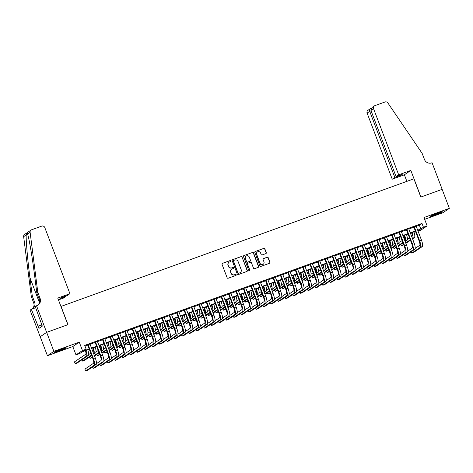 <?xml version="1.0" encoding="UTF-8"?>
<svg xmlns="http://www.w3.org/2000/svg" width="473" height="473" viewBox="0 0 473 473"><rect width="100%" height="100%" fill="white"/><g stroke="black" fill="none" stroke-linecap="round" stroke-linejoin="round"><path stroke-width="0.71" d="M230.919 260.865A0.562 0.538 55.9 0 0 230.209 260.528L222.481 263.325A0.798 0.775 55.9 0 0 222.032 264.33L227.135 277.757A0.798 0.775 55.9 0 0 228.146 278.242L235.879 275.446A0.562 0.538 55.9 0 0 236.187 274.736A0.562 0.538 55.9 0 0 235.477 274.399L234.478 274.76A2.56 2.471 55.9 0 1 231.244 273.217L230.818 272.099A2.56 2.471 55.9 0 1 232.243 268.871L233.242 268.51A0.562 0.538 55.9 0 0 233.55 267.801A0.562 0.538 55.9 0 0 232.846 267.464L231.847 267.824A2.56 2.471 55.9 0 1 228.607 266.281L228.187 265.164A2.56 2.471 55.9 0 1 229.606 261.936L230.605 261.575A0.562 0.538 55.9 0 0 230.919 260.865M230.629 261.563A0.562 0.538 55.9 0 0 230.038 260.647L222.304 263.443A0.798 0.775 55.9 0 0 222.233 263.473M235.897 275.434A0.562 0.538 55.9 0 0 235.306 274.517L234.478 274.76M233.266 268.498A0.562 0.538 55.9 0 0 232.669 267.582L231.847 267.824M437.844 213.104A6.35 0.39 159.2 0 0 430.548 216.279A6.35 0.39 159.2 0 0 435.125 214.949A6.35 0.39 159.2 0 0 442.426 211.768A6.35 0.39 159.2 0 0 437.844 213.104M61.656 349.133A6.35 0.39 159.2 0 0 54.36 352.308A6.35 0.39 159.2 0 0 58.936 350.978A6.35 0.39 159.2 0 0 66.232 347.797A6.35 0.39 159.2 0 0 61.656 349.133M265.838 253.623A0.798 0.775 55.9 0 0 266.287 252.617L264.856 248.851A0.798 0.775 55.9 0 0 263.845 248.366L255.26 251.47A0.798 0.775 55.9 0 0 254.811 252.481L259.914 265.903A0.798 0.775 55.9 0 0 260.925 266.388L269.509 263.284A0.798 0.775 55.9 0 0 269.953 262.273L268.226 257.726A0.798 0.775 55.9 0 0 267.215 257.241L263.538 258.571A0.798 0.775 55.9 0 0 263.094 259.582L263.952 261.835A2.14 2.063 55.9 0 1 263.207 264.306A2.14 2.063 55.9 0 1 260.061 263.242L256.703 254.403A2.14 2.063 55.9 0 1 257.448 251.932A2.14 2.063 55.9 0 1 260.593 252.996L261.155 254.468A0.798 0.775 55.9 0 0 262.166 254.953L265.838 253.623M416.234 226.342L419.368 225.207L421.987 223.433L423.43 227.229L427.137 225.893L420.68 230.268L418.079 231.208M36.533 305.771L46.632 332.365L67.87 324.685L57.765 298.091L69.927 293.698L44.811 227.59A2.442 2.359 55.9 0 0 41.725 226.112L31.602 229.772A2.442 2.359 55.9 0 0 30.106 232.284L37.799 292.349L40.104 298.428A5.7 5.505 -124.1 0 1 36.935 305.623L35.268 306.628L42.316 326.122L38.952 328.404L31.342 309.289L30.077 310.152L40.181 336.746L46.667 332.353L67.982 324.649L61.052 306.409L413.893 178.824L420.822 197.064L442.137 189.354L449.35 208.351L423.962 217.533L427.137 225.893M46.667 332.353L53.887 351.35L47.43 355.726L72.818 346.549L75.993 354.904L82.45 350.528L86.157 349.186L83.538 350.96L89.184 348.92M72.818 346.549L79.275 342.168L53.887 351.35M79.275 342.168L82.45 350.528M421.987 223.433L84.714 345.391L86.157 349.186M242.223 257.034A0.798 0.775 55.9 0 0 241.212 256.549L232.627 259.653A0.798 0.775 55.9 0 0 232.184 260.664L237.286 274.086A0.798 0.775 55.9 0 0 238.297 274.571L246.882 271.467A0.798 0.775 55.9 0 0 247.326 270.455L242.052 257.152A0.798 0.775 55.9 0 0 241.041 256.668L232.456 259.772A0.798 0.775 55.9 0 0 232.379 259.801M243.944 255.562L252.529 252.458A0.798 0.775 55.9 0 1 253.54 252.943L258.642 266.364A0.798 0.775 55.9 0 1 258.193 267.375L254.521 268.705A0.798 0.775 55.9 0 1 253.51 268.221L251.441 262.775A0.798 0.775 55.9 0 0 250.43 262.29L247.994 263.177A0.798 0.775 55.9 0 0 247.55 264.182L249.703 269.852A0.562 0.538 55.9 0 1 249.508 270.497A0.562 0.538 55.9 0 1 248.686 270.219L243.5 256.573A0.798 0.775 55.9 0 1 243.944 255.562L252.529 252.458M424.642 219.33L442.894 212.732L449.35 208.351M40.217 336.729L47.43 355.726M89.982 344.025L87.647 344.864M97.391 341.34L95.055 342.186M104.805 338.662L102.47 339.508M112.219 335.978L109.884 336.823M119.628 333.299L117.292 334.145M127.042 330.621L124.706 331.467M134.456 327.937L132.121 328.782M141.87 325.258L139.535 326.104M149.279 322.58L146.943 323.426M156.693 319.896L154.358 320.741M164.107 317.217L161.772 318.063M171.522 314.539L169.186 315.385M178.93 311.855L176.595 312.7M186.344 309.176L184.009 310.022M193.759 306.498L191.423 307.344M201.167 303.814L198.831 304.659M208.581 301.135L206.246 301.981M215.995 298.457L213.66 299.303M223.41 295.773L221.074 296.618M230.818 293.094L228.483 293.94M238.232 290.416L235.897 291.262M245.647 287.732L243.311 288.577M253.055 285.053L250.72 285.899M260.469 282.375L258.134 283.221M267.884 279.691L265.548 280.536M275.298 277.012L272.962 277.858M282.706 274.334L280.371 275.18M290.12 271.65L287.785 272.495M297.535 268.971L295.199 269.817M304.949 266.293L302.614 267.139M312.357 263.609L310.022 264.454M319.772 260.93L317.436 261.776M327.186 258.252L324.85 259.098M334.594 255.568L332.259 256.413M342.009 252.889L339.673 253.735M349.423 250.211L347.087 251.057M356.837 247.527L354.502 248.372M364.245 244.848L361.91 245.694M371.66 242.17L369.324 243.016M379.074 239.486L376.739 240.331M386.482 236.807L384.147 237.653M393.897 234.129L391.561 234.975M401.311 231.445L398.976 232.29M408.725 228.766L406.39 229.612M84.986 346.118L87.742 345.119M90.077 344.279L95.156 342.44M97.491 341.595L102.564 339.762M104.9 338.916L109.978 337.078M112.314 336.238L117.393 334.399M119.728 333.554L124.807 331.721M127.142 330.875L132.215 329.037M134.551 328.197L139.63 326.358M141.965 325.513L147.044 323.68M149.379 322.834L154.452 320.996M156.788 320.156L161.867 318.317M164.202 317.472L169.281 315.639M171.616 314.793L176.695 312.955M179.031 312.115L184.103 310.276M186.439 309.431L191.518 307.598M193.853 306.752L198.932 304.914M201.267 304.074L206.346 302.235M208.682 301.39L213.755 299.557M216.09 298.711L221.169 296.873M223.504 296.033L228.583 294.194M230.919 293.349L235.992 291.516M238.327 290.67L243.406 288.832M245.741 287.992L250.82 286.153M253.156 285.308L258.234 283.475M260.57 282.629L265.643 280.791M267.978 279.951L273.057 278.112M275.392 277.267L280.471 275.434M282.807 274.588L287.88 272.75M290.215 271.91L295.294 270.071M297.629 269.226L302.708 267.393M305.044 266.547L310.122 264.709M312.458 263.869L317.531 262.03M319.866 261.185L324.945 259.352M327.281 258.506L332.359 256.668M334.695 255.828L339.774 253.989M342.109 253.144L347.182 251.311M349.517 250.465L354.596 248.627M356.932 247.781L362.011 245.948M364.346 245.103L369.419 243.27M371.754 242.424L376.833 240.586M379.169 239.74L384.247 237.907M386.583 237.062L391.662 235.229M393.997 234.383L399.07 232.545M401.406 231.699L406.484 229.866M408.82 229.021L413.899 227.188M416.134 226.088L413.798 226.934M89.314 349.263L82.32 351.788L79.701 353.568L75.993 354.904M417.677 230.138L420.816 229.003L423.43 227.229M91.52 348.075L96.598 346.242M98.934 345.396L104.013 343.558M106.348 342.718L111.421 340.879M113.757 340.034L118.835 338.201M121.171 337.355L126.25 335.517M128.585 334.677L133.658 332.838M135.993 331.993L141.072 330.16M143.408 329.314L148.487 327.476M150.822 326.636L155.901 324.797M158.236 323.952L163.309 322.119M165.645 321.273L170.723 319.435M173.059 318.595L178.138 316.756M180.473 315.911L185.546 314.078M187.882 313.232L192.96 311.394M195.296 310.548L200.375 308.715M202.71 307.87L207.789 306.037M210.124 305.191L215.197 303.353M217.533 302.507L222.612 300.674M224.947 299.829L230.026 297.996M232.361 297.15L237.44 295.312M239.776 294.466L244.848 292.633M247.184 291.788L252.263 289.955M254.598 289.109L259.677 287.271M262.012 286.425L267.085 284.592M269.421 283.747L274.5 281.914M276.835 281.068L281.914 279.23M284.249 278.384L289.328 276.551M291.664 275.706L296.737 273.873M299.072 273.027L304.151 271.189M306.486 270.343L311.565 268.51M313.901 267.665L318.973 265.832M321.309 264.986L326.388 263.148M328.723 262.302L333.802 260.469M336.137 259.624L341.216 257.791M343.552 256.945L348.625 255.107M350.96 254.261L356.039 252.428M358.374 251.583L363.453 249.75M365.789 248.904L370.867 247.066M373.203 246.22L378.276 244.387M380.611 243.542L385.69 241.709M388.026 240.863L393.104 239.025M395.44 238.179L400.513 236.346M402.848 235.501L407.927 233.668M410.262 232.822L415.341 230.984M417.978 230.93L419.592 229.837L417.807 230.481M415.471 231.327L410.393 233.159M408.057 234.005L402.978 235.844M400.643 236.683L395.57 238.522M393.234 239.368L388.156 241.2M385.82 242.046L380.741 243.885M378.406 244.724L373.327 246.563M370.992 247.409L365.919 249.241M363.583 250.087L358.504 251.926M356.169 252.765L351.09 254.604M348.755 255.45L343.676 257.282M341.34 258.128L336.268 259.967M333.932 260.806L328.853 262.645M326.518 263.491L321.439 265.323M319.104 266.169L314.031 268.008M311.695 268.847L306.616 270.686M304.281 271.532L299.202 273.364M296.867 274.21L291.788 276.049M289.452 276.888L284.379 278.727M282.044 279.573L276.965 281.405M274.63 282.251L269.551 284.09M267.215 284.929L262.143 286.768M259.807 287.614L254.728 289.446M252.393 290.292L247.314 292.131M244.979 292.97L239.9 294.809M237.564 295.655L232.491 297.487M230.156 298.333L225.077 300.172M222.742 301.011L217.663 302.85M215.327 303.696L210.249 305.528M207.913 306.374L202.84 308.213M200.505 309.052L195.426 310.891M193.09 311.737L188.012 313.569M185.676 314.415L180.603 316.254M178.268 317.093L173.189 318.932M170.854 319.778L165.775 321.61M163.439 322.456L158.36 324.295M156.025 325.134L150.952 326.973M148.617 327.819L143.538 329.651M141.202 330.497L136.123 332.336M133.788 333.181L128.715 335.014M126.38 335.86L121.301 337.692M118.965 338.538L113.887 340.377M111.551 341.222L106.472 343.055M104.137 343.901L99.064 345.733M96.729 346.579L91.65 348.418M419.368 225.207L420.816 229.003M228.991 262.267A2.56 2.471 55.9 0 0 228.01 265.282L228.187 265.164M231.669 267.943A2.56 2.471 55.9 0 1 228.435 266.4L228.01 265.282M231.628 269.202A2.56 2.471 55.9 0 0 230.647 272.217L230.818 272.099M234.306 274.878A2.56 2.471 55.9 0 1 231.072 273.335L230.647 272.217M246.953 271.437A0.798 0.775 55.9 0 0 247.148 270.574L242.052 257.152M233.828 260.41A0.562 0.538 55.9 0 0 233.514 261.114L237.99 272.897A0.562 0.538 55.9 0 0 238.699 273.234L239.752 272.856A2.56 2.471 55.9 0 0 241.177 269.628L238.114 261.569A2.56 2.471 55.9 0 0 234.88 260.026L233.828 260.41M233.627 260.534A0.562 0.538 55.9 0 0 233.343 261.232L233.514 261.114M240.195 272.643A2.56 2.471 55.9 0 1 239.58 272.974L238.522 273.353A0.562 0.538 55.9 0 1 237.818 273.016L233.343 261.232M258.27 267.346A0.798 0.775 55.9 0 0 258.465 266.482L253.368 253.061A0.798 0.775 55.9 0 0 252.357 252.576M247.746 263.325A0.798 0.775 55.9 0 0 247.373 264.301L249.703 269.852M249.413 270.55A0.562 0.538 55.9 0 0 249.525 269.971M249.295 257.129A2.14 2.063 55.9 0 0 246.149 256.059A2.14 2.063 55.9 0 0 245.404 258.536L246.587 261.646A0.798 0.775 55.9 0 0 247.598 262.131L250.034 261.25A0.798 0.775 55.9 0 0 250.477 260.239L249.295 257.129M246.061 256.124A2.14 2.063 55.9 0 0 245.227 258.654L245.404 258.536M250.111 261.22A0.798 0.775 55.9 0 1 249.862 261.368L247.42 262.249A0.798 0.775 55.9 0 1 246.409 261.764L245.227 258.654M257.365 251.991A2.14 2.063 55.9 0 0 256.532 254.521L256.703 254.403M263.118 264.366A2.14 2.063 55.9 0 1 259.884 263.36L256.532 254.521M269.586 263.254A0.798 0.775 55.9 0 0 269.781 262.391L268.049 257.844A0.798 0.775 55.9 0 0 267.038 257.359L263.366 258.69A0.798 0.775 55.9 0 0 263.29 258.719M265.915 253.593A0.798 0.775 55.9 0 0 266.11 252.736L264.679 248.969A0.798 0.775 55.9 0 0 263.668 248.485L255.083 251.589A0.798 0.775 55.9 0 0 255.012 251.618M85.436 350.664A4.074 1.023 70.1 0 1 85.725 354.247L74.48 361.869L75.201 363.772L86.447 356.145A6.108 1.537 -109.9 0 0 85.92 350.487M75.201 363.772L77.058 363.098L88.297 355.477A6.108 1.537 -109.9 0 0 87.771 349.819M87.6 344.746L92.968 358.883A4.074 1.023 70.1 0 1 93.542 363.276L84.915 369.129L85.637 371.027L94.263 365.174A6.108 1.537 -109.9 0 0 93.406 358.587L88.079 344.569M85.637 371.027L87.487 370.359L96.114 364.506A6.108 1.537 -109.9 0 0 95.256 357.919L89.935 343.901M62.696 348.761A5.499 0.337 -20.8 0 1 61.549 349.234A5.499 0.337 -20.8 0 1 57.641 350.682M56.896 350.996A6.309 0.39 159.2 0 0 61.768 349.198A6.309 0.39 159.2 0 0 63.465 348.5M41.636 323.396L41.151 323.615L42.144 326.234M438.891 212.732A5.499 0.337 -20.8 0 1 437.738 213.205A5.499 0.337 -20.8 0 1 433.83 214.653M433.085 214.967A6.309 0.39 159.2 0 0 437.957 213.175A6.309 0.39 159.2 0 0 439.659 212.472M69.927 293.698L67.314 295.465L61.165 297.688L59.923 298.528L66.078 296.305L65.948 295.962M66.078 296.305L63.471 298.073L58.451 299.888M37.799 292.349L36.841 293L34.482 274.582C32.276 256.945 29.001 237.795 27.552 234.017C27.192 232.87 26.742 233.171 26.204 234.933C25.873 239.917 27.641 260.091 29.941 277.663L32.3 296.08L34.606 302.158A5.7 5.505 -124.1 0 1 32.335 308.934M32.3 296.08L31.342 296.731L33.654 302.809A5.7 5.505 -124.1 0 1 32.205 308.975M37.621 305.322A5.7 5.505 -124.1 0 0 39.153 299.078L36.841 293M26.204 234.933L23.65 236.666L31.342 296.731M46.632 332.365L40.181 336.746M35.682 307.722L31.342 309.289M23.65 236.666A2.442 2.359 -124.1 0 1 24.643 234.407L31.1 230.032M30.106 232.284L27.552 234.017L27.434 233.668M41.618 324.845L38.088 326.122M398.674 174.821L373.564 108.713L370.956 110.487L396.067 176.595L398.674 174.821L410.83 170.428L420.935 197.022L442.172 189.342L432.068 162.747L431.66 162.895A5.7 5.505 55.9 0 1 424.452 159.454L422.141 153.376L387.854 102.925A2.442 2.359 55.9 0 0 385.04 101.973L374.923 105.633A2.442 2.359 55.9 0 0 373.564 108.713M406.869 181.366L404.38 174.803L410.83 170.428M404.38 174.803L392.223 179.202L394.831 177.434L400.98 175.205L402.221 174.366L396.067 176.595M394.831 177.434L369.715 111.326L367.107 113.094A2.442 2.359 -124.1 0 1 367.959 110.268L370.554 108.595C369.579 109.015 369.301 109.919 369.715 111.326L371.086 110.83M392.223 179.202L367.107 113.094M400.98 175.205L400.85 174.862M374.415 105.887L372.204 107.389L370.956 110.487M92.85 347.98A4.074 1.023 70.1 0 1 93.134 351.563L92.903 351.723M90.792 353.154L88.646 354.614M82.083 359.687L82.615 361.088L91.514 355.052M93.624 353.621L93.855 353.467A6.108 1.537 -109.9 0 0 93.335 347.809M82.615 361.088L84.466 360.42L91.691 355.519M93.802 354.088L95.712 352.793A6.108 1.537 -109.9 0 0 95.185 347.135M100.258 345.302A4.074 1.023 70.1 0 1 100.548 348.885L100.317 349.039M98.207 350.475L96.054 351.93M89.498 357.009L90.03 358.41L92.223 356.92M94.334 355.489L98.928 352.373M101.039 350.942L101.269 350.783A6.108 1.537 -109.9 0 0 100.743 345.124M90.03 358.41L92.401 357.387M94.511 355.956L99.105 352.84M101.216 351.409L103.12 350.115A6.108 1.537 -109.9 0 0 102.6 344.456M107.673 342.623A4.074 1.023 70.1 0 1 107.962 346.206L107.732 346.36M105.615 347.791L103.469 349.251M96.906 354.33L97.438 355.731L99.637 354.242M101.748 352.805L106.342 349.695M108.453 348.258L108.684 348.104A6.108 1.537 -109.9 0 0 108.157 342.446M97.438 355.731L99.815 354.703M101.926 353.272L106.52 350.156M108.63 348.725L110.534 347.43A6.108 1.537 -109.9 0 0 110.008 341.778M115.087 339.939A4.074 1.023 70.1 0 1 115.371 343.522L115.14 343.682M113.029 345.113L110.883 346.567M104.32 351.646L104.852 353.047L107.046 351.557M109.162 350.126L113.751 347.011M115.861 345.58L116.092 345.42A6.108 1.537 -109.9 0 0 115.572 339.768M104.852 353.047L107.223 352.024M109.34 350.594L113.928 347.478M116.039 346.047L117.948 344.752A6.108 1.537 -109.9 0 0 117.422 339.094M92.519 366.947L93.051 368.349L101.677 362.495A6.108 1.537 -109.9 0 0 100.82 355.909L95.493 341.89M93.051 368.349L94.902 367.675L103.528 361.827A6.108 1.537 -109.9 0 0 102.671 355.241L97.349 341.222M95.014 342.062L100.382 356.204A4.074 1.023 70.1 0 1 100.956 360.597L96.462 363.642M99.927 364.263L100.459 365.664L109.086 359.817A6.108 1.537 -109.9 0 0 108.234 353.23L102.907 339.212M100.459 365.664L102.316 364.996L110.942 359.143A6.108 1.537 -109.9 0 0 110.085 352.556L104.758 338.538M102.422 339.383L107.797 353.526A4.074 1.023 70.1 0 1 108.364 357.913L103.877 360.964M107.341 361.585L107.874 362.986L116.5 357.133A6.108 1.537 -109.9 0 0 115.643 350.546L110.321 336.528M107.874 362.986L109.73 362.318L118.356 356.465A6.108 1.537 -109.9 0 0 117.499 349.878L112.172 335.86M109.837 336.705L115.205 350.842A4.074 1.023 70.1 0 1 115.779 355.235L111.285 358.28M114.756 358.906L115.288 360.308L123.914 354.454A6.108 1.537 -109.9 0 0 123.057 347.868L117.73 333.849M115.288 360.308L117.138 359.634L125.765 353.786A6.108 1.537 -109.9 0 0 124.907 347.2L119.586 333.181M117.251 334.021L122.619 348.163A4.074 1.023 70.1 0 1 123.193 352.556L118.699 355.601M122.495 337.261A4.074 1.023 70.1 0 1 122.785 340.844L122.554 340.998M120.444 342.434L118.291 343.889M111.734 348.968L112.267 350.369L114.46 348.879M116.571 347.448L121.165 344.332M123.276 342.901L123.506 342.742A6.108 1.537 -109.9 0 0 122.98 337.083M112.267 350.369L114.637 349.346M116.748 347.915L121.342 344.799M123.453 343.368L125.363 342.074A6.108 1.537 -109.9 0 0 124.837 336.415M122.17 356.222L122.702 357.623L131.328 351.776A6.108 1.537 -109.9 0 0 130.471 345.189L125.144 331.171M122.702 357.623L124.553 356.955L133.179 351.102A6.108 1.537 -109.9 0 0 132.322 344.515L126.995 330.497M124.659 331.342L130.034 345.485A4.074 1.023 70.1 0 1 130.601 349.872L126.114 352.923M129.909 334.582A4.074 1.023 70.1 0 1 130.199 338.165L129.969 338.319M127.858 339.75L125.706 341.21M119.143 346.289L119.675 347.69L121.874 346.201M123.985 344.764L128.579 341.654M130.69 340.217L130.92 340.063A6.108 1.537 -109.9 0 0 130.394 334.405M119.675 347.69L122.052 346.662M124.163 345.231L128.757 342.115M130.867 340.684L132.771 339.389A6.108 1.537 -109.9 0 0 132.251 333.737M129.578 353.544L130.11 354.945L138.737 349.092A6.108 1.537 -109.9 0 0 137.88 342.505L132.558 328.487M130.11 354.945L131.967 354.277L140.593 348.424A6.108 1.537 -109.9 0 0 139.736 341.837L134.409 327.819M132.073 328.664L137.448 342.801A4.074 1.023 70.1 0 1 138.015 347.194L133.522 350.239M137.324 331.898A4.074 1.023 70.1 0 1 137.613 335.481L137.383 335.641M135.266 337.072L133.12 338.526M126.557 343.605L127.089 345.006L129.289 343.516M131.399 342.085L135.988 338.97M138.104 337.539L138.335 337.379A6.108 1.537 -109.9 0 0 137.809 331.727M127.089 345.006L129.466 343.983M131.577 342.553L136.165 339.437M138.282 338.006L140.185 336.711A6.108 1.537 -109.9 0 0 139.659 331.053M136.993 350.865L137.525 352.267L146.151 346.413A6.108 1.537 -109.9 0 0 145.294 339.827L139.967 325.808M137.525 352.267L139.375 351.593L148.002 345.745A6.108 1.537 -109.9 0 0 147.15 339.159L141.823 325.14M139.488 325.98L144.856 340.122A4.074 1.023 70.1 0 1 145.43 344.515L140.936 347.56M144.738 329.22A4.074 1.023 70.1 0 1 145.022 332.803L144.791 332.957M142.68 334.393L140.534 335.848M133.971 340.927L134.503 342.328L136.697 340.838M138.814 339.407L143.402 336.291M145.513 334.86L145.743 334.701A6.108 1.537 -109.9 0 0 145.223 329.042M134.503 342.328L136.874 341.305M138.991 339.874L143.579 336.758M145.69 335.327L147.6 334.033A6.108 1.537 -109.9 0 0 147.073 328.374M144.407 348.181L144.939 349.582L153.565 343.735A6.108 1.537 -109.9 0 0 152.708 337.148L147.381 323.13M144.939 349.582L146.79 348.914L155.416 343.061A6.108 1.537 -109.9 0 0 154.559 336.474L149.237 322.456M146.902 323.301L152.271 337.444A4.074 1.023 70.1 0 1 152.844 341.831L148.351 344.882M152.146 326.541A4.074 1.023 70.1 0 1 152.436 330.124L152.205 330.278M150.095 331.709L147.943 333.169M141.386 338.248L141.918 339.644L144.111 338.16M146.222 336.723L150.816 333.613M152.927 332.176L153.157 332.022A6.108 1.537 -109.9 0 0 152.631 326.364M141.918 339.644L144.289 338.621M146.399 337.19L150.993 334.074M153.104 332.643L155.014 331.348A6.108 1.537 -109.9 0 0 154.488 325.696M151.821 345.503L152.347 346.904L160.974 341.051A6.108 1.537 -109.9 0 0 160.122 334.464L154.795 320.446M152.347 346.904L154.204 346.236L162.83 340.383A6.108 1.537 -109.9 0 0 161.973 333.796L156.646 319.778M154.31 320.623L159.685 334.76A4.074 1.023 70.1 0 1 160.252 339.153L155.765 342.198M159.561 323.857A4.074 1.023 70.1 0 1 159.85 327.44L159.62 327.6M157.509 329.031L155.357 330.485M148.794 335.564L149.326 336.965L151.526 335.475M153.636 334.044L158.23 330.929M160.341 329.498L160.572 329.338A6.108 1.537 -109.9 0 0 160.045 323.686M149.326 336.965L151.703 335.942M153.814 334.512L158.408 331.396M160.518 329.965L162.422 328.67A6.108 1.537 -109.9 0 0 161.896 323.012M159.23 342.824L159.762 344.226L168.388 338.372A6.108 1.537 -109.9 0 0 167.531 331.786L162.209 317.767M159.762 344.226L161.618 343.552L170.245 337.704A6.108 1.537 -109.9 0 0 169.387 331.118L164.06 317.099M161.725 317.939L167.099 332.081A4.074 1.023 70.1 0 1 167.667 336.474L163.173 339.519M166.975 321.179A4.074 1.023 70.1 0 1 167.259 324.762L167.028 324.916M164.917 326.352L162.771 327.807M156.208 332.886L156.74 334.287L158.934 332.797M161.051 331.366L165.639 328.25M167.755 326.819L167.986 326.66A6.108 1.537 -109.9 0 0 167.46 321.001M156.74 334.287L159.111 333.264M161.228 331.833L165.816 328.717M167.927 327.286L169.837 325.992A6.108 1.537 -109.9 0 0 169.31 320.333M166.644 340.14L167.176 341.541L175.802 335.694A6.108 1.537 -109.9 0 0 174.945 329.107L169.618 315.089M167.176 341.541L169.027 340.873L177.653 335.02A6.108 1.537 -109.9 0 0 176.796 328.433L171.474 314.415M169.139 315.26L174.507 329.403A4.074 1.023 70.1 0 1 175.081 333.79L170.587 336.841M174.383 318.5A4.074 1.023 70.1 0 1 174.673 322.083L174.442 322.237M172.332 323.668L170.179 325.128M163.623 330.207L164.155 331.603L166.348 330.119M168.459 328.682L173.053 325.572M175.164 324.135L175.394 323.981A6.108 1.537 -109.9 0 0 174.868 318.323M164.155 331.603L166.526 330.58M168.636 329.149L173.23 326.033M175.341 324.602L177.251 323.307A6.108 1.537 -109.9 0 0 176.725 317.655M174.058 337.462L174.59 338.863L183.217 333.01A6.108 1.537 -109.9 0 0 182.359 326.423L177.032 312.405M174.59 338.863L176.441 338.195L185.067 332.342A6.108 1.537 -109.9 0 0 184.21 325.755L178.883 311.737M176.547 312.582L181.922 326.719A4.074 1.023 70.1 0 1 182.495 331.112L178.002 334.157M181.798 315.816A4.074 1.023 70.1 0 1 182.087 319.399L181.857 319.559M179.746 320.99L177.594 322.444M171.037 327.523L171.563 328.924L173.762 327.434M175.873 326.003L180.467 322.888M182.578 321.457L182.809 321.297A6.108 1.537 -109.9 0 0 182.282 315.645M171.563 328.924L173.94 327.901M176.051 326.471L180.645 323.355M182.755 321.924L184.659 320.629A6.108 1.537 -109.9 0 0 184.139 314.971M181.466 334.783L181.999 336.185L190.625 330.331A6.108 1.537 -109.9 0 0 189.768 323.745L184.446 309.726M181.999 336.185L183.855 335.511L192.481 329.663A6.108 1.537 -109.9 0 0 191.624 323.077L186.297 309.058M183.962 309.898L189.336 324.04A4.074 1.023 70.1 0 1 189.904 328.433L185.416 331.478M189.212 313.138A4.074 1.023 70.1 0 1 189.502 316.721L189.271 316.875M187.154 318.311L185.008 319.766M178.445 324.845L178.977 326.246L181.177 324.756M183.288 323.325L187.876 320.209M189.992 318.778L190.223 318.619A6.108 1.537 -109.9 0 0 189.697 312.96M178.977 326.246L181.354 325.223M183.465 323.792L188.053 320.676M190.17 319.245L192.073 317.951A6.108 1.537 -109.9 0 0 191.547 312.292M188.881 332.099L189.413 333.5L198.039 327.653A6.108 1.537 -109.9 0 0 197.182 321.066L191.855 307.048M189.413 333.5L191.269 332.832L199.89 326.979A6.108 1.537 -109.9 0 0 199.038 320.392L193.711 306.374M191.376 307.219L196.744 321.362A4.074 1.023 70.1 0 1 197.318 325.749L192.824 328.8M196.626 310.459A4.074 1.023 70.1 0 1 196.91 314.037L196.679 314.196M194.569 315.627L192.422 317.087M185.859 322.166L186.392 323.562L188.585 322.078M190.702 320.641L195.29 317.531M197.401 316.094L197.631 315.94A6.108 1.537 -109.9 0 0 197.111 310.282M186.392 323.562L188.762 322.539M190.879 321.108L195.467 317.992M197.578 316.561L199.488 315.266A6.108 1.537 -109.9 0 0 198.962 309.614M196.295 329.421L196.827 330.822L205.453 324.969A6.108 1.537 -109.9 0 0 204.596 318.382L199.269 304.364M196.827 330.822L198.678 330.154L207.304 324.301A6.108 1.537 -109.9 0 0 206.447 317.714L201.126 303.696M198.79 304.541L204.159 318.678A4.074 1.023 70.1 0 1 204.732 323.071L200.239 326.116M204.034 307.775A4.074 1.023 70.1 0 1 204.324 311.358L204.094 311.518M201.983 312.949L199.831 314.403M193.274 319.482L193.806 320.883L195.999 319.393M198.11 317.962L202.704 314.847M204.815 313.416L205.046 313.256A6.108 1.537 -109.9 0 0 204.519 307.604M193.806 320.883L196.177 319.86M198.288 318.43L202.882 315.314M204.992 313.883L206.902 312.588A6.108 1.537 -109.9 0 0 206.376 306.93M203.709 326.742L204.241 328.144L212.862 322.29A6.108 1.537 -109.9 0 0 212.01 315.704L206.683 301.685M204.241 328.144L206.092 327.47L214.718 321.622A6.108 1.537 -109.9 0 0 213.861 315.036L208.534 301.017M206.198 301.857L211.573 315.999A4.074 1.023 70.1 0 1 212.141 320.392L207.653 323.437M211.449 305.097A4.074 1.023 70.1 0 1 211.738 308.68L211.508 308.834M209.397 310.27L207.245 311.725M200.682 316.804L201.214 318.205L203.414 316.715M205.524 315.284L210.118 312.168M212.229 310.737L212.46 310.578A6.108 1.537 -109.9 0 0 211.934 304.919M201.214 318.205L203.591 317.182M205.702 315.745L210.296 312.635M212.407 311.199L214.31 309.91A6.108 1.537 -109.9 0 0 213.79 304.251M211.118 324.058L211.65 325.459L220.276 319.612A6.108 1.537 -109.9 0 0 219.419 313.025L214.098 299.007M211.65 325.459L213.506 324.791L222.133 318.938A6.108 1.537 -109.9 0 0 221.275 312.351L215.948 298.333M213.613 299.178L218.987 313.321A4.074 1.023 70.1 0 1 219.555 317.708L215.061 320.759M218.863 302.418A4.074 1.023 70.1 0 1 219.153 305.996L218.922 306.155M216.805 307.586L214.659 309.046M208.096 314.125L208.628 315.521L210.828 314.037M212.939 312.6L217.527 309.49M219.643 308.053L219.874 307.899A6.108 1.537 -109.9 0 0 219.348 302.241M208.628 315.521L211.005 314.498M213.116 313.067L217.704 309.951M219.821 308.52L221.725 307.225A6.108 1.537 -109.9 0 0 221.198 301.573M218.532 321.38L219.064 322.781L227.69 316.928A6.108 1.537 -109.9 0 0 226.833 310.341L221.506 296.323M219.064 322.781L220.915 322.107L229.541 316.26A6.108 1.537 -109.9 0 0 228.684 309.673L223.362 295.655M221.027 296.5L226.396 310.637A4.074 1.023 70.1 0 1 226.969 315.03L222.476 318.075M226.277 299.734A4.074 1.023 70.1 0 1 226.561 303.317L226.331 303.477M224.22 304.908L222.074 306.362M215.511 311.441L216.043 312.842L218.236 311.352M220.347 309.921L224.941 306.806M227.052 305.375L227.282 305.215A6.108 1.537 -109.9 0 0 226.762 299.563M216.043 312.842L218.414 311.819M220.524 310.389L225.118 307.273M227.229 305.842L229.139 304.547A6.108 1.537 -109.9 0 0 228.613 298.889M225.946 318.701L226.478 320.097L235.105 314.249A6.108 1.537 -109.9 0 0 234.247 307.663L228.92 293.644M226.478 320.097L228.329 319.429L236.955 313.581A6.108 1.537 -109.9 0 0 236.098 306.995L230.777 292.976M228.441 293.816L233.81 307.958A4.074 1.023 70.1 0 1 234.383 312.351L229.89 315.396M233.686 297.056A4.074 1.023 70.1 0 1 233.975 300.639L233.745 300.793M231.634 302.229L229.482 303.684M222.925 308.763L223.457 310.164L225.651 308.674M227.761 307.243L232.355 304.127M234.466 302.696L234.697 302.537A6.108 1.537 -109.9 0 0 234.17 296.878M223.457 310.164L225.828 309.141M227.939 307.704L232.533 304.594M234.643 303.158L236.547 301.869A6.108 1.537 -109.9 0 0 236.027 296.21M233.355 316.017L233.887 317.418L242.513 311.571A6.108 1.537 -109.9 0 0 241.662 304.984L236.334 290.966M233.887 317.418L235.743 316.75L244.37 310.897A6.108 1.537 -109.9 0 0 243.512 304.31L238.185 290.292M235.85 291.137L241.224 305.28A4.074 1.023 70.1 0 1 241.792 309.667L237.304 312.718M241.1 294.377A4.074 1.023 70.1 0 1 241.39 297.955L241.159 298.114M239.042 299.545L236.896 301.005M230.333 306.084L230.865 307.48L233.065 305.996M235.176 304.559L239.77 301.449M241.88 300.012L242.111 299.858A6.108 1.537 -109.9 0 0 241.585 294.2M230.865 307.48L233.242 306.457M235.353 305.026L239.947 301.91M242.058 300.479L243.962 299.184A6.108 1.537 -109.9 0 0 243.435 293.532M240.769 313.339L241.301 314.74L249.927 308.887A6.108 1.537 -109.9 0 0 249.07 302.3L243.749 288.282M241.301 314.74L243.157 314.066L251.784 308.219A6.108 1.537 -109.9 0 0 250.927 301.632L245.599 287.614M243.264 288.459L248.632 302.596A4.074 1.023 70.1 0 1 249.206 306.989L244.712 310.034M248.514 291.693A4.074 1.023 70.1 0 1 248.798 295.276L248.567 295.436M246.457 296.867L244.31 298.321M237.748 303.4L238.28 304.801L240.473 303.311M242.59 301.88L247.178 298.765M249.289 297.334L249.519 297.174A6.108 1.537 -109.9 0 0 248.999 291.522M238.28 304.801L240.651 303.778M242.767 302.348L247.355 299.232M249.466 297.801L251.376 296.506A6.108 1.537 -109.9 0 0 250.85 290.848M248.183 310.66L248.715 312.056L257.342 306.208A6.108 1.537 -109.9 0 0 256.484 299.622L251.157 285.603M248.715 312.056L250.566 311.388L259.192 305.54A6.108 1.537 -109.9 0 0 258.335 298.954L253.014 284.935M250.678 285.775L256.047 299.917A4.074 1.023 70.1 0 1 256.62 304.31L252.127 307.355M255.923 289.015A4.074 1.023 70.1 0 1 256.212 292.598L255.982 292.752M253.871 294.188L251.719 295.643M245.162 300.722L245.694 302.123L247.887 300.633M249.998 299.202L254.592 296.086M256.703 294.655L256.934 294.496A6.108 1.537 -109.9 0 0 256.407 288.837M245.694 302.123L248.065 301.1M250.176 299.663L254.77 296.553M256.88 295.117L258.79 293.828A6.108 1.537 -109.9 0 0 258.264 288.169M255.597 307.976L256.13 309.377L264.756 303.53A6.108 1.537 -109.9 0 0 263.899 296.943L258.571 282.925M256.13 309.377L257.98 308.709L266.606 302.856A6.108 1.537 -109.9 0 0 265.749 296.269L260.422 282.251M258.087 283.096L263.461 297.239A4.074 1.023 70.1 0 1 264.029 301.626L259.541 304.677M263.337 286.336A4.074 1.023 70.1 0 1 263.627 289.914L263.396 290.073M261.285 291.504L259.133 292.964M252.57 298.043L253.102 299.439L255.302 297.949M257.413 296.518L262.007 293.402M264.117 291.971L264.348 291.817A6.108 1.537 -109.9 0 0 263.822 286.159M253.102 299.439L255.479 298.416M257.59 296.985L262.184 293.869M264.295 292.438L266.198 291.143A6.108 1.537 -109.9 0 0 265.678 285.491M263.006 305.298L263.538 306.699L272.164 300.846A6.108 1.537 -109.9 0 0 271.307 294.259L265.986 280.241M263.538 306.699L265.394 306.025L274.021 300.178A6.108 1.537 -109.9 0 0 273.163 293.591L267.836 279.573M265.501 280.418L270.875 294.555A4.074 1.023 70.1 0 1 271.443 298.948L266.949 301.993M270.751 283.652A4.074 1.023 70.1 0 1 271.041 287.235L270.81 287.395M268.694 288.826L266.547 290.28M259.984 295.359L260.517 296.76L262.716 295.27M264.827 293.839L269.415 290.724M271.532 289.293L271.762 289.133A6.108 1.537 -109.9 0 0 271.236 283.481M260.517 296.76L262.893 295.737M265.004 294.307L269.592 291.191M271.709 289.76L273.613 288.465A6.108 1.537 -109.9 0 0 273.087 282.807M278.165 280.974A4.074 1.023 70.1 0 1 278.449 284.557L278.219 284.711M276.108 286.147L273.962 287.602M267.399 292.681L267.931 294.082L270.124 292.592M272.241 291.161L276.829 288.045M278.94 286.614L279.171 286.455A6.108 1.537 -109.9 0 0 278.65 280.796M267.931 294.082L270.302 293.059M272.418 291.622L277.007 288.512M279.117 287.076L281.027 285.787A6.108 1.537 -109.9 0 0 280.501 280.128M285.574 278.295A4.074 1.023 70.1 0 1 285.863 281.873L285.633 282.032M283.522 283.463L281.37 284.923M274.813 290.002L275.345 291.398L277.539 289.908M279.649 288.477L284.243 285.361M286.354 283.93L286.585 283.776A6.108 1.537 -109.9 0 0 286.059 278.118M275.345 291.398L277.716 290.375M279.827 288.944L284.421 285.828M286.532 284.397L288.441 283.102A6.108 1.537 -109.9 0 0 287.915 277.45M270.42 302.619L270.952 304.015L279.578 298.167A6.108 1.537 -109.9 0 0 278.721 291.581L273.394 277.562M270.952 304.015L272.803 303.347L281.429 297.499A6.108 1.537 -109.9 0 0 280.578 290.913L275.251 276.894M272.915 277.734L278.284 291.876A4.074 1.023 70.1 0 1 278.857 296.269L274.364 299.314M277.834 299.935L278.366 301.336L286.993 295.489A6.108 1.537 -109.9 0 0 286.135 288.902L280.808 274.884M278.366 301.336L280.217 300.668L288.843 294.815A6.108 1.537 -109.9 0 0 287.986 288.228L282.665 274.21M280.329 275.055L285.698 289.198A4.074 1.023 70.1 0 1 286.271 293.585L281.778 296.636M285.249 297.257L285.775 298.658L294.401 292.805A6.108 1.537 -109.9 0 0 293.55 286.218L288.223 272.2M285.775 298.658L287.631 297.984L296.258 292.137A6.108 1.537 -109.9 0 0 295.4 285.55L290.073 271.532M287.738 272.377L293.112 286.514A4.074 1.023 70.1 0 1 293.68 290.907L289.192 293.952M292.988 275.611A4.074 1.023 70.1 0 1 293.278 279.194L293.047 279.354M290.936 280.785L288.784 282.239M282.221 287.318L282.753 288.719L284.953 287.229M287.064 285.798L291.658 282.683M293.768 281.252L293.999 281.092A6.108 1.537 -109.9 0 0 293.473 275.44M282.753 288.719L285.13 287.696M287.241 286.266L291.835 283.15M293.946 281.719L295.85 280.424A6.108 1.537 -109.9 0 0 295.323 274.766M292.657 294.578L293.189 295.974L301.815 290.126A6.108 1.537 -109.9 0 0 300.958 283.54L295.637 269.521M293.189 295.974L295.046 295.306L303.672 289.458A6.108 1.537 -109.9 0 0 302.815 282.872L297.487 268.853M295.152 269.693L300.526 283.835A4.074 1.023 70.1 0 1 301.094 288.228L296.601 291.273M300.402 272.933A4.074 1.023 70.1 0 1 300.686 276.516L300.456 276.67M298.345 278.106L296.199 279.561M289.636 284.64L290.168 286.041L292.361 284.551M294.478 283.12L299.066 280.004M301.183 278.573L301.413 278.414A6.108 1.537 -109.9 0 0 300.887 272.755M290.168 286.041L292.539 285.018M294.655 283.581L299.243 280.471M301.354 279.035L303.264 277.746A6.108 1.537 -109.9 0 0 302.738 272.087M300.071 291.894L300.603 293.295L309.23 287.448A6.108 1.537 -109.9 0 0 308.372 280.861L303.045 266.843M300.603 293.295L302.454 292.627L311.08 286.774A6.108 1.537 -109.9 0 0 310.223 280.187L304.902 266.169M302.566 267.014L307.935 281.157A4.074 1.023 70.1 0 1 308.508 285.544L304.015 288.595M307.811 270.254A4.074 1.023 70.1 0 1 308.1 273.832L307.87 273.991M305.759 275.422L303.607 276.882M297.05 281.961L297.582 283.357L299.776 281.867M301.886 280.436L306.48 277.32M308.591 275.889L308.822 275.735A6.108 1.537 -109.9 0 0 308.295 270.077M297.582 283.357L299.953 282.334M302.064 280.903L306.658 277.787M308.768 276.356L310.678 275.061A6.108 1.537 -109.9 0 0 310.152 269.409M307.485 289.216L308.018 290.617L316.644 284.764A6.108 1.537 -109.9 0 0 315.787 278.177L310.459 264.159M308.018 290.617L309.868 289.943L318.495 284.096A6.108 1.537 -109.9 0 0 317.637 277.509L312.31 263.491M309.975 264.336L315.349 278.473A4.074 1.023 70.1 0 1 315.923 282.866L311.429 285.911M315.225 267.57A4.074 1.023 70.1 0 1 315.515 271.153L315.284 271.313M313.173 272.744L311.021 274.198M304.464 279.277L304.99 280.678L307.19 279.188M309.301 277.757L313.895 274.642M316.005 273.211L316.236 273.051A6.108 1.537 -109.9 0 0 315.71 267.399M304.99 280.678L307.367 279.655M309.478 278.225L314.072 275.109M316.183 273.678L318.087 272.383A6.108 1.537 -109.9 0 0 317.566 266.725M314.894 286.537L315.426 287.933L324.052 282.085A6.108 1.537 -109.9 0 0 323.195 275.499L317.874 261.48M315.426 287.933L317.282 287.265L325.909 281.417A6.108 1.537 -109.9 0 0 325.052 274.831L319.724 260.812M317.389 261.652L322.763 275.794A4.074 1.023 70.1 0 1 323.331 280.187L318.843 283.232M322.639 264.892A4.074 1.023 70.1 0 1 322.929 268.475L322.698 268.629M320.582 270.065L318.435 271.52M311.873 276.599L312.405 278L314.604 276.51M316.715 275.079L321.303 271.963M323.42 270.532L323.65 270.373A6.108 1.537 -109.9 0 0 323.124 264.714M312.405 278L314.781 276.977M316.892 275.54L321.48 272.43M323.597 270.994L325.501 269.705A6.108 1.537 -109.9 0 0 324.975 264.046M322.308 283.853L322.84 285.254L331.467 279.407A6.108 1.537 -109.9 0 0 330.609 272.82L325.282 258.802M322.84 285.254L324.697 284.586L333.317 278.733A6.108 1.537 -109.9 0 0 332.466 272.146L327.139 258.128M324.803 258.973L330.172 273.116A4.074 1.023 70.1 0 1 330.745 277.503L326.252 280.554M330.053 262.213A4.074 1.023 70.1 0 1 330.337 265.791L330.107 265.95M327.996 267.381L325.85 268.841M319.287 273.92L319.819 275.316L322.012 273.826M324.129 272.395L328.717 269.279M330.828 267.848L331.059 267.694A6.108 1.537 -109.9 0 0 330.538 262.036M319.819 275.316L322.19 274.293M324.307 272.862L328.895 269.746M331.005 268.315L332.915 267.02A6.108 1.537 -109.9 0 0 332.389 261.368M329.722 281.175L330.255 282.576L338.881 276.723A6.108 1.537 -109.9 0 0 338.024 270.136L332.696 256.118M330.255 282.576L332.105 281.902L340.731 276.055A6.108 1.537 -109.9 0 0 339.874 269.468L334.553 255.45M332.217 256.295L337.586 270.432A4.074 1.023 70.1 0 1 338.16 274.825L333.666 277.87M337.462 259.529A4.074 1.023 70.1 0 1 337.752 263.112L337.521 263.272M335.41 264.703L333.258 266.157M326.701 271.236L327.233 272.637L329.427 271.147M331.538 269.716L336.132 266.601M338.242 265.17L338.473 265.01A6.108 1.537 -109.9 0 0 337.947 259.358M327.233 272.637L329.604 271.614M331.715 270.184L336.309 267.068M338.42 265.637L340.329 264.342A6.108 1.537 -109.9 0 0 339.803 258.684M337.137 278.496L337.669 279.892L346.289 274.044A6.108 1.537 -109.9 0 0 345.438 267.458L340.111 253.439M337.669 279.892L339.519 279.224L348.146 273.376A6.108 1.537 -109.9 0 0 347.288 266.79L341.961 252.771M339.626 253.611L345 267.753A4.074 1.023 70.1 0 1 345.568 272.146L341.08 275.191M344.876 256.851A4.074 1.023 70.1 0 1 345.166 260.434L344.935 260.588M342.824 262.018L340.672 263.479M334.109 268.558L334.642 269.959L336.841 268.469M338.952 267.038L343.546 263.922M345.657 262.491L345.887 262.332A6.108 1.537 -109.9 0 0 345.361 256.673M334.642 269.959L337.018 268.936M339.129 267.499L343.723 264.389M345.834 262.953L347.738 261.664A6.108 1.537 -109.9 0 0 347.217 256.005M344.545 275.812L345.077 277.213L353.703 271.366A6.108 1.537 -109.9 0 0 352.846 264.779L347.525 250.761M345.077 277.213L346.934 276.545L355.56 270.692A6.108 1.537 -109.9 0 0 354.703 264.105L349.376 250.087M347.04 250.932L352.415 265.075A4.074 1.023 70.1 0 1 352.982 269.462L348.489 272.513M352.29 254.172A4.074 1.023 70.1 0 1 352.58 257.75L352.35 257.909M350.233 259.34L348.087 260.8M341.524 265.879L342.056 267.275L344.255 265.785M346.366 264.354L350.954 261.238M353.071 259.807L353.301 259.653A6.108 1.537 -109.9 0 0 352.775 253.995M342.056 267.275L344.433 266.252M346.543 264.821L351.132 261.705M353.248 260.274L355.152 258.979A6.108 1.537 -109.9 0 0 354.626 253.327M351.959 273.134L352.491 274.535L361.118 268.682A6.108 1.537 -109.9 0 0 360.26 262.095L354.933 248.077M352.491 274.535L354.342 273.861L362.968 268.014A6.108 1.537 -109.9 0 0 362.117 261.427L356.79 247.409M354.454 248.254L359.823 262.391A4.074 1.023 70.1 0 1 360.396 266.784L355.903 269.829M359.705 251.488A4.074 1.023 70.1 0 1 359.988 255.071L359.758 255.231M357.647 256.662L355.501 258.116M348.938 263.195L349.47 264.596L351.664 263.106M353.774 261.675L358.368 258.56M360.479 257.129L360.71 256.969A6.108 1.537 -109.9 0 0 360.19 251.317M349.47 264.596L351.841 263.573M353.952 262.143L358.546 259.027M360.657 257.596L362.566 256.301A6.108 1.537 -109.9 0 0 362.04 250.643M359.374 270.455L359.906 271.851L368.532 266.003A6.108 1.537 -109.9 0 0 367.675 259.417L362.348 245.398M359.906 271.851L361.756 271.183L370.383 265.335A6.108 1.537 -109.9 0 0 369.525 258.749L364.204 244.724M361.869 245.57L367.237 259.712A4.074 1.023 70.1 0 1 367.811 264.105L363.317 267.15M367.113 248.81A4.074 1.023 70.1 0 1 367.403 252.393L367.172 252.547M365.061 253.977L362.909 255.438M356.352 260.517L356.884 261.918L359.078 260.428M361.189 258.997L365.783 255.881M367.893 254.444L368.124 254.291A6.108 1.537 -109.9 0 0 367.598 248.632M356.884 261.918L359.255 260.895M361.366 259.458L365.96 256.348M368.071 254.912L369.975 253.623A6.108 1.537 -109.9 0 0 369.454 247.964M366.782 267.771L367.314 269.172L375.94 263.325A6.108 1.537 -109.9 0 0 375.089 256.738L369.762 242.714M367.314 269.172L369.171 268.504L377.797 262.651A6.108 1.537 -109.9 0 0 376.94 256.064L371.612 242.046M369.277 242.891L374.651 257.034A4.074 1.023 70.1 0 1 375.219 261.421L370.731 264.472M374.527 246.131A4.074 1.023 70.1 0 1 374.817 249.709L374.586 249.868M372.47 251.299L370.324 252.759M363.761 257.838L364.293 259.234L366.492 257.744M368.603 256.313L373.197 253.197M375.308 251.766L375.538 251.612A6.108 1.537 -109.9 0 0 375.012 245.954M364.293 259.234L366.67 258.211M368.78 256.78L373.374 253.664M375.485 252.233L377.389 250.938A6.108 1.537 -109.9 0 0 376.863 245.286M374.196 265.093L374.728 266.494L383.355 260.641A6.108 1.537 -109.9 0 0 382.497 254.054L377.176 240.036M374.728 266.494L376.585 265.82L385.211 259.973A6.108 1.537 -109.9 0 0 384.354 253.386L379.027 239.368M376.691 240.213L382.06 254.35A4.074 1.023 70.1 0 1 382.633 258.743L378.14 261.788M381.942 243.447A4.074 1.023 70.1 0 1 382.225 247.03L381.995 247.19M379.884 248.621L377.738 250.075M371.175 255.154L371.707 256.555L373.901 255.065M376.017 253.634L380.605 250.519M382.716 249.088L382.947 248.928A6.108 1.537 -109.9 0 0 382.426 243.276M371.707 256.555L374.078 255.532M376.195 254.102L380.783 250.986M382.894 249.555L384.803 248.26A6.108 1.537 -109.9 0 0 384.277 242.602M381.61 262.414L382.143 263.81L390.769 257.962A6.108 1.537 -109.9 0 0 389.912 251.376L384.584 237.357M382.143 263.81L383.993 263.142L392.62 257.294A6.108 1.537 -109.9 0 0 391.762 250.708L386.441 236.683M384.106 237.529L389.474 251.671A4.074 1.023 70.1 0 1 390.048 256.064L385.554 259.109M389.35 240.769A4.074 1.023 70.1 0 1 389.64 244.352L389.409 244.506M387.298 245.936L385.146 247.397M378.589 252.476L379.121 253.877L381.315 252.387M383.426 250.95L388.02 247.84M390.13 246.403L390.361 246.25A6.108 1.537 -109.9 0 0 389.835 240.591M379.121 253.877L381.492 252.854M383.603 251.417L388.197 248.307M390.308 246.871L392.218 245.582A6.108 1.537 -109.9 0 0 391.691 239.923M389.025 259.73L389.557 261.131L398.183 255.284A6.108 1.537 -109.9 0 0 397.326 248.697L391.999 234.673M389.557 261.131L391.408 260.463L400.034 254.61A6.108 1.537 -109.9 0 0 399.177 248.023L393.849 234.005M391.514 234.85L396.888 248.993A4.074 1.023 70.1 0 1 397.456 253.38L392.968 256.431M396.764 238.09A4.074 1.023 70.1 0 1 397.054 241.668L396.823 241.827M394.713 243.258L392.56 244.718M385.998 249.797L386.53 251.193L388.729 249.703M390.84 248.272L395.434 245.156M397.545 243.725L397.775 243.571A6.108 1.537 -109.9 0 0 397.249 237.913M386.53 251.193L388.907 250.17M391.017 248.739L395.611 245.623M397.722 244.192L399.626 242.897A6.108 1.537 -109.9 0 0 399.106 237.245M396.433 257.052L396.965 258.453L405.592 252.6A6.108 1.537 -109.9 0 0 404.734 246.013L399.413 231.995M396.965 258.453L398.822 257.779L407.448 251.932A6.108 1.537 -109.9 0 0 406.591 245.345L401.264 231.327M398.928 232.172L404.303 246.309A4.074 1.023 70.1 0 1 404.87 250.702L400.377 253.747M404.179 235.406A4.074 1.023 70.1 0 1 404.468 238.989L404.238 239.149M402.121 240.58L399.975 242.034M393.412 247.113L393.944 248.514L396.143 247.024M398.254 245.593L402.842 242.478M404.959 241.047L405.19 240.887A6.108 1.537 -109.9 0 0 404.663 235.235M393.944 248.514L396.321 247.491M398.432 246.061L403.02 242.945M405.136 241.514L407.04 240.219A6.108 1.537 -109.9 0 0 406.514 234.561M403.847 254.373L404.38 255.769L413.006 249.921A6.108 1.537 -109.9 0 0 412.149 243.335L406.821 229.316M404.38 255.769L406.23 255.101L414.856 249.253A6.108 1.537 -109.9 0 0 414.005 242.667L408.678 228.642M406.342 229.488L411.711 243.63A4.074 1.023 70.1 0 1 412.285 248.023L407.791 251.068M411.593 232.728A4.074 1.023 70.1 0 1 411.877 236.311L411.646 236.465M409.535 237.895L407.389 239.356M400.826 244.435L401.358 245.836L403.552 244.346M405.668 242.909L410.257 239.799M412.367 238.362L412.598 238.209A6.108 1.537 -109.9 0 0 412.078 232.55M401.358 245.836L403.729 244.813M405.846 243.376L410.434 240.266M412.545 238.83L414.454 237.541A6.108 1.537 -109.9 0 0 413.928 231.882M411.262 251.689L411.794 253.09L420.42 247.243A6.108 1.537 -109.9 0 0 419.563 240.656L414.236 226.632M411.794 253.09L413.644 252.422L422.271 246.569A6.108 1.537 -109.9 0 0 421.413 239.982L416.092 225.964M413.757 226.809L419.125 240.952A4.074 1.023 70.1 0 1 419.699 245.339L415.205 248.39M86.447 356.145L88.297 355.477M93.406 358.587L95.256 357.919M94.263 365.174L96.114 364.506M34.606 302.158L33.654 302.809M39.153 299.078L40.104 298.428M29.941 277.663L39.365 302.484M370.554 108.595L371.264 108.341M93.855 353.467L95.712 352.793M101.269 350.783L103.12 350.115M108.684 348.104L110.534 347.43M116.092 345.42L117.948 344.752M100.82 355.909L102.671 355.241M101.677 362.495L103.528 361.827M108.234 353.23L110.085 352.556M109.086 359.817L110.942 359.143M115.643 350.546L117.499 349.878M116.5 357.133L118.356 356.465M123.057 347.868L124.907 347.2M123.914 354.454L125.765 353.786M123.506 342.742L125.363 342.074M130.471 345.189L132.322 344.515M131.328 351.776L133.179 351.102M130.92 340.063L132.771 339.389M137.88 342.505L139.736 341.837M138.737 349.092L140.593 348.424M138.335 337.379L140.185 336.711M145.294 339.827L147.15 339.159M146.151 346.413L148.002 345.745M145.743 334.701L147.6 334.033M152.708 337.148L154.559 336.474M153.565 343.735L155.416 343.061M153.157 332.022L155.014 331.348M160.122 334.464L161.973 333.796M160.974 341.051L162.83 340.383M160.572 329.338L162.422 328.67M167.531 331.786L169.387 331.118M168.388 338.372L170.245 337.704M167.986 326.66L169.837 325.992M174.945 329.107L176.796 328.433M175.802 335.694L177.653 335.02M175.394 323.981L177.251 323.307M182.359 326.423L184.21 325.755M183.217 333.01L185.067 332.342M182.809 321.297L184.659 320.629M189.768 323.745L191.624 323.077M190.625 330.331L192.481 329.663M190.223 318.619L192.073 317.951M197.182 321.066L199.038 320.392M198.039 327.653L199.89 326.979M197.631 315.94L199.488 315.266M204.596 318.382L206.447 317.714M205.453 324.969L207.304 324.301M205.046 313.256L206.902 312.588M212.01 315.704L213.861 315.036M212.862 322.29L214.718 321.622M212.46 310.578L214.31 309.91M219.419 313.025L221.275 312.351M220.276 319.612L222.133 318.938M219.874 307.899L221.725 307.225M226.833 310.341L228.684 309.673M227.69 316.928L229.541 316.26M227.282 305.215L229.139 304.547M234.247 307.663L236.098 306.995M235.105 314.249L236.955 313.581M234.697 302.537L236.547 301.869M241.662 304.984L243.512 304.31M242.513 311.571L244.37 310.897M242.111 299.858L243.962 299.184M249.07 302.3L250.927 301.632M249.927 308.887L251.784 308.219M249.519 297.174L251.376 296.506M256.484 299.622L258.335 298.954M257.342 306.208L259.192 305.54M256.934 294.496L258.79 293.828M263.899 296.943L265.749 296.269M264.756 303.53L266.606 302.856M264.348 291.817L266.198 291.143M271.307 294.259L273.163 293.591M272.164 300.846L274.021 300.178M271.762 289.133L273.613 288.465M279.171 286.455L281.027 285.787M286.585 283.776L288.441 283.102M278.721 291.581L280.578 290.913M279.578 298.167L281.429 297.499M286.135 288.902L287.986 288.228M286.993 295.489L288.843 294.815M293.55 286.218L295.4 285.55M294.401 292.805L296.258 292.137M293.999 281.092L295.85 280.424M300.958 283.54L302.815 282.872M301.815 290.126L303.672 289.458M301.413 278.414L303.264 277.746M308.372 280.861L310.223 280.187M309.23 287.448L311.08 286.774M308.822 275.735L310.678 275.061M315.787 278.177L317.637 277.509M316.644 284.764L318.495 284.096M316.236 273.051L318.087 272.383M323.195 275.499L325.052 274.831M324.052 282.085L325.909 281.417M323.65 270.373L325.501 269.705M330.609 272.82L332.466 272.146M331.467 279.407L333.317 278.733M331.059 267.694L332.915 267.02M338.024 270.136L339.874 269.468M338.881 276.723L340.731 276.055M338.473 265.01L340.329 264.342M345.438 267.458L347.288 266.79M346.289 274.044L348.146 273.376M345.887 262.332L347.738 261.664M352.846 264.779L354.703 264.105M353.703 271.366L355.56 270.692M353.301 259.653L355.152 258.979M360.26 262.095L362.117 261.427M361.118 268.682L362.968 268.014M360.71 256.969L362.566 256.301M367.675 259.417L369.525 258.749M368.532 266.003L370.383 265.335M368.124 254.291L369.975 253.623M375.089 256.738L376.94 256.064M375.94 263.325L377.797 262.651M375.538 251.612L377.389 250.938M382.497 254.054L384.354 253.386M383.355 260.641L385.211 259.973M382.947 248.928L384.803 248.26M389.912 251.376L391.762 250.708M390.769 257.962L392.62 257.294M390.361 246.25L392.218 245.582M397.326 248.697L399.177 248.023M398.183 255.284L400.034 254.61M397.775 243.571L399.626 242.897M404.734 246.013L406.591 245.345M405.592 252.6L407.448 251.932M405.19 240.887L407.04 240.219M412.149 243.335L414.005 242.667M413.006 249.921L414.856 249.253M412.598 238.209L414.454 237.541M419.563 240.656L421.413 239.982M420.42 247.243L422.271 246.569M371.27 108.329L370.442 108.63"/></g></svg>
